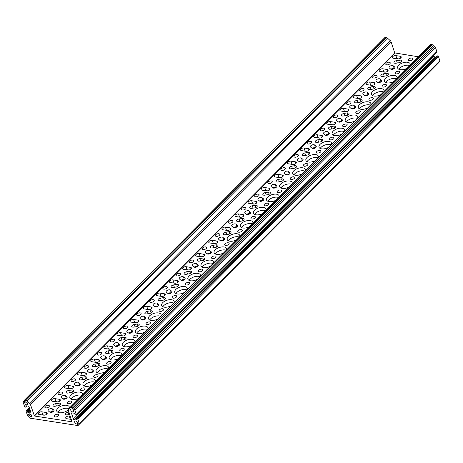 <?xml version="1.0" encoding="UTF-8"?>
<svg xmlns="http://www.w3.org/2000/svg" width="463" height="463" viewBox="0 0 463 463"><rect width="100%" height="100%" fill="white"/><g stroke="black" fill="none" stroke-linecap="round" stroke-linejoin="round"><path stroke-width="0.69" d="M53.152 411.729A2.344 1.192 -18.2 0 0 52.672 411.584A2.344 1.192 -18.2 0 0 49.975 412.249M52.383 408.87A2.344 1.192 -18.2 0 0 51.688 408.586A2.344 1.192 -18.2 0 0 49.176 409.142A2.344 1.192 -18.2 0 0 48.146 410.64A2.344 1.192 -18.2 0 0 48.366 410.947L49.761 412.116A2.344 1.192 161.8 0 0 52.481 412.082A2.344 1.192 161.8 0 0 53.997 410.34A2.344 1.192 161.8 0 0 53.783 410.033L52.383 408.87L53.291 411.63M66.267 398.533A2.344 1.192 -18.2 0 0 65.781 398.388A2.344 1.192 -18.2 0 0 63.09 399.06M65.497 395.674A2.344 1.192 -18.2 0 0 64.797 395.396A2.344 1.192 -18.2 0 0 62.291 395.946A2.344 1.192 -18.2 0 0 61.261 397.445A2.344 1.192 -18.2 0 0 61.475 397.758L62.87 398.921A2.344 1.192 161.8 0 0 65.59 398.892A2.344 1.192 161.8 0 0 67.112 397.15A2.344 1.192 161.8 0 0 66.892 396.843L65.497 395.674L66.406 398.435M79.376 385.338A2.344 1.192 -18.2 0 0 78.895 385.199A2.344 1.192 -18.2 0 0 76.204 385.864M78.612 382.479A2.344 1.192 -18.2 0 0 77.911 382.201A2.344 1.192 -18.2 0 0 75.4 382.756A2.344 1.192 -18.2 0 0 74.369 384.255A2.344 1.192 -18.2 0 0 74.589 384.562L75.984 385.731A2.344 1.192 161.8 0 0 78.704 385.696A2.344 1.192 161.8 0 0 80.221 383.954A2.344 1.192 161.8 0 0 80.006 383.648L78.612 382.479L79.52 385.239M92.49 372.148A2.344 1.192 -18.2 0 0 92.01 372.003A2.344 1.192 -18.2 0 0 89.313 372.674M91.72 369.289A2.344 1.192 -18.2 0 0 91.02 369.011A2.344 1.192 -18.2 0 0 88.514 369.561A2.344 1.192 -18.2 0 0 87.484 371.06A2.344 1.192 -18.2 0 0 87.698 371.367L89.099 372.536A2.344 1.192 161.8 0 0 91.819 372.501A2.344 1.192 161.8 0 0 93.335 370.765A2.344 1.192 161.8 0 0 93.121 370.452L91.72 369.289L92.629 372.049M105.605 358.952A2.344 1.192 -18.2 0 0 105.118 358.813A2.344 1.192 -18.2 0 0 102.427 359.479M104.835 356.093A2.344 1.192 -18.2 0 0 104.134 355.815A2.344 1.192 -18.2 0 0 101.628 356.365A2.344 1.192 -18.2 0 0 100.598 357.87A2.344 1.192 -18.2 0 0 100.812 358.177L102.207 359.34A2.344 1.192 161.8 0 0 104.927 359.311A2.344 1.192 161.8 0 0 106.449 357.569A2.344 1.192 161.8 0 0 106.23 357.262L104.835 356.093L105.743 358.854M118.713 345.763A2.344 1.192 -18.2 0 0 118.233 345.618A2.344 1.192 -18.2 0 0 115.536 346.283M117.949 342.904A2.344 1.192 -18.2 0 0 117.249 342.62A2.344 1.192 -18.2 0 0 114.737 343.176A2.344 1.192 -18.2 0 0 113.707 344.675A2.344 1.192 -18.2 0 0 113.927 344.981L115.322 346.15A2.344 1.192 161.8 0 0 118.042 346.116A2.344 1.192 161.8 0 0 119.558 344.374A2.344 1.192 161.8 0 0 119.344 344.067L117.949 342.904L118.852 345.664M131.828 332.567A2.344 1.192 -18.2 0 0 131.347 332.422A2.344 1.192 -18.2 0 0 128.65 333.094M131.058 329.708A2.344 1.192 -18.2 0 0 130.358 329.43A2.344 1.192 -18.2 0 0 127.852 329.98A2.344 1.192 -18.2 0 0 126.821 331.479A2.344 1.192 -18.2 0 0 127.036 331.792L128.436 332.955A2.344 1.192 161.8 0 0 131.151 332.92A2.344 1.192 161.8 0 0 132.673 331.184A2.344 1.192 161.8 0 0 132.453 330.871L131.058 329.708L131.967 332.469M144.936 319.372A2.344 1.192 -18.2 0 0 144.456 319.233A2.344 1.192 -18.2 0 0 141.765 319.898M144.172 316.513A2.344 1.192 -18.2 0 0 143.472 316.235A2.344 1.192 -18.2 0 0 140.966 316.79A2.344 1.192 -18.2 0 0 139.936 318.289A2.344 1.192 -18.2 0 0 140.15 318.596L141.545 319.759A2.344 1.192 161.8 0 0 144.265 319.73A2.344 1.192 161.8 0 0 145.781 317.988A2.344 1.192 161.8 0 0 145.567 317.682L144.172 316.513L145.081 319.273M158.051 306.182A2.344 1.192 -18.2 0 0 157.57 306.037A2.344 1.192 -18.2 0 0 154.874 306.709M157.281 303.323A2.344 1.192 -18.2 0 0 156.587 303.045A2.344 1.192 -18.2 0 0 154.075 303.595A2.344 1.192 -18.2 0 0 153.045 305.094A2.344 1.192 -18.2 0 0 153.265 305.401L154.659 306.57A2.344 1.192 161.8 0 0 157.379 306.535A2.344 1.192 161.8 0 0 158.896 304.799A2.344 1.192 161.8 0 0 158.682 304.486L157.281 303.323L158.19 306.084M171.165 292.986A2.344 1.192 -18.2 0 0 170.679 292.847A2.344 1.192 -18.2 0 0 167.988 293.513M170.396 290.127A2.344 1.192 -18.2 0 0 169.695 289.85A2.344 1.192 -18.2 0 0 167.189 290.399A2.344 1.192 -18.2 0 0 166.159 291.898A2.344 1.192 -18.2 0 0 166.373 292.211L167.768 293.374A2.344 1.192 161.8 0 0 170.488 293.345A2.344 1.192 161.8 0 0 172.01 291.603A2.344 1.192 161.8 0 0 171.79 291.296L170.396 290.127L171.304 292.888M184.274 279.791A2.344 1.192 -18.2 0 0 183.794 279.652A2.344 1.192 -18.2 0 0 181.102 280.318M183.51 276.938A2.344 1.192 -18.2 0 0 182.81 276.654A2.344 1.192 -18.2 0 0 180.298 277.21A2.344 1.192 -18.2 0 0 179.268 278.709A2.344 1.192 -18.2 0 0 179.488 279.015L180.883 280.184A2.344 1.192 161.8 0 0 183.603 280.15A2.344 1.192 161.8 0 0 185.119 278.408A2.344 1.192 161.8 0 0 184.905 278.101L183.51 276.938L184.413 279.698M197.388 266.601A2.344 1.192 -18.2 0 0 196.908 266.457A2.344 1.192 -18.2 0 0 194.211 267.128M196.619 263.742A2.344 1.192 -18.2 0 0 195.918 263.464A2.344 1.192 -18.2 0 0 193.412 264.014A2.344 1.192 -18.2 0 0 192.382 265.513A2.344 1.192 -18.2 0 0 192.596 265.826L193.997 266.989A2.344 1.192 161.8 0 0 196.717 266.954A2.344 1.192 161.8 0 0 198.233 265.218A2.344 1.192 161.8 0 0 198.014 264.905L196.619 263.742L197.527 266.503M210.503 253.406A2.344 1.192 -18.2 0 0 210.017 253.267A2.344 1.192 -18.2 0 0 207.326 253.932M209.733 250.547A2.344 1.192 -18.2 0 0 209.033 250.269A2.344 1.192 -18.2 0 0 206.527 250.824A2.344 1.192 -18.2 0 0 205.497 252.323A2.344 1.192 -18.2 0 0 205.711 252.63L207.106 253.793A2.344 1.192 161.8 0 0 209.826 253.765A2.344 1.192 161.8 0 0 211.348 252.022A2.344 1.192 161.8 0 0 211.128 251.716L209.733 250.547L210.642 253.307M394.071 68.703A2.344 1.192 -18.2 0 0 393.591 68.559A2.344 1.192 -18.2 0 0 390.899 69.23M393.307 65.844A2.344 1.192 -18.2 0 0 392.607 65.567A2.344 1.192 -18.2 0 0 390.095 66.116A2.344 1.192 -18.2 0 0 389.065 67.615A2.344 1.192 -18.2 0 0 389.285 67.922L390.679 69.091A2.344 1.192 161.8 0 0 393.4 69.056A2.344 1.192 161.8 0 0 394.916 67.32A2.344 1.192 161.8 0 0 394.702 67.008L393.307 65.844L394.21 68.605M380.962 81.893A2.344 1.192 -18.2 0 0 380.476 81.754A2.344 1.192 -18.2 0 0 377.785 82.42M380.192 79.034A2.344 1.192 -18.2 0 0 379.492 78.756A2.344 1.192 -18.2 0 0 376.986 79.312A2.344 1.192 -18.2 0 0 375.956 80.811A2.344 1.192 -18.2 0 0 376.17 81.118L377.565 82.287A2.344 1.192 161.8 0 0 380.285 82.252A2.344 1.192 161.8 0 0 381.807 80.51A2.344 1.192 161.8 0 0 381.587 80.203L380.192 79.034L381.101 81.801M367.848 95.089A2.344 1.192 -18.2 0 0 367.367 94.95A2.344 1.192 -18.2 0 0 364.67 95.615M367.078 92.23A2.344 1.192 -18.2 0 0 366.383 91.952A2.344 1.192 -18.2 0 0 363.872 92.502A2.344 1.192 -18.2 0 0 362.842 94.001A2.344 1.192 -18.2 0 0 363.061 94.313L364.456 95.476A2.344 1.192 161.8 0 0 367.176 95.447A2.344 1.192 161.8 0 0 368.693 93.705A2.344 1.192 161.8 0 0 368.479 93.399L367.078 92.23L367.987 94.99M354.733 108.284A2.344 1.192 -18.2 0 0 354.253 108.139A2.344 1.192 -18.2 0 0 351.562 108.805M353.969 105.425A2.344 1.192 -18.2 0 0 353.269 105.147A2.344 1.192 -18.2 0 0 350.763 105.697A2.344 1.192 -18.2 0 0 349.733 107.196A2.344 1.192 -18.2 0 0 349.947 107.503L351.342 108.672A2.344 1.192 161.8 0 0 354.062 108.637A2.344 1.192 161.8 0 0 355.578 106.895A2.344 1.192 161.8 0 0 355.364 106.588L353.969 105.425L354.878 108.186M341.625 121.474A2.344 1.192 -18.2 0 0 341.138 121.335A2.344 1.192 -18.2 0 0 338.447 122.001M340.855 118.615A2.344 1.192 -18.2 0 0 340.155 118.337A2.344 1.192 -18.2 0 0 337.649 118.893A2.344 1.192 -18.2 0 0 336.618 120.392A2.344 1.192 -18.2 0 0 336.832 120.698L338.233 121.862A2.344 1.192 161.8 0 0 340.947 121.833A2.344 1.192 161.8 0 0 342.47 120.091A2.344 1.192 161.8 0 0 342.25 119.784L340.855 118.615L341.763 121.375M328.51 134.669A2.344 1.192 -18.2 0 0 328.03 134.525A2.344 1.192 -18.2 0 0 325.333 135.196M327.74 131.81A2.344 1.192 -18.2 0 0 327.046 131.533A2.344 1.192 -18.2 0 0 324.534 132.082A2.344 1.192 -18.2 0 0 323.504 133.581A2.344 1.192 -18.2 0 0 323.724 133.888L325.119 135.057A2.344 1.192 161.8 0 0 327.839 135.022A2.344 1.192 161.8 0 0 329.355 133.286A2.344 1.192 161.8 0 0 329.141 132.974L327.74 131.81L328.649 134.571M315.401 147.859A2.344 1.192 -18.2 0 0 314.915 147.72A2.344 1.192 -18.2 0 0 312.224 148.386M314.632 145A2.344 1.192 -18.2 0 0 313.931 144.722A2.344 1.192 -18.2 0 0 311.425 145.278A2.344 1.192 -18.2 0 0 310.395 146.777A2.344 1.192 -18.2 0 0 310.609 147.084L312.004 148.253A2.344 1.192 161.8 0 0 314.724 148.218A2.344 1.192 161.8 0 0 316.246 146.476A2.344 1.192 161.8 0 0 316.026 146.169L314.632 145L315.54 147.766M302.287 161.055A2.344 1.192 -18.2 0 0 301.807 160.916A2.344 1.192 -18.2 0 0 299.11 161.581M301.517 158.196A2.344 1.192 -18.2 0 0 300.817 157.918A2.344 1.192 -18.2 0 0 298.311 158.468A2.344 1.192 -18.2 0 0 297.281 159.966A2.344 1.192 -18.2 0 0 297.495 160.279L298.895 161.442A2.344 1.192 161.8 0 0 301.616 161.413A2.344 1.192 161.8 0 0 303.132 159.671A2.344 1.192 161.8 0 0 302.912 159.365L301.517 158.196L302.426 160.956M289.172 174.25A2.344 1.192 -18.2 0 0 288.692 174.105A2.344 1.192 -18.2 0 0 286.001 174.771M288.408 171.391A2.344 1.192 -18.2 0 0 287.708 171.113A2.344 1.192 -18.2 0 0 285.196 171.663A2.344 1.192 -18.2 0 0 284.166 173.162A2.344 1.192 -18.2 0 0 284.386 173.469L285.781 174.638A2.344 1.192 161.8 0 0 288.501 174.603A2.344 1.192 161.8 0 0 290.017 172.861A2.344 1.192 161.8 0 0 289.803 172.554L288.408 171.391L289.311 174.152M276.064 187.44A2.344 1.192 -18.2 0 0 275.578 187.301A2.344 1.192 -18.2 0 0 272.886 187.966M275.294 184.581A2.344 1.192 -18.2 0 0 274.594 184.303A2.344 1.192 -18.2 0 0 272.088 184.859A2.344 1.192 -18.2 0 0 271.058 186.357A2.344 1.192 -18.2 0 0 271.272 186.664L272.666 187.828A2.344 1.192 161.8 0 0 275.387 187.799A2.344 1.192 161.8 0 0 276.909 186.057A2.344 1.192 161.8 0 0 276.689 185.75L275.294 184.581L276.203 187.341M262.949 200.635A2.344 1.192 -18.2 0 0 262.469 200.491A2.344 1.192 -18.2 0 0 259.772 201.162M262.18 197.776A2.344 1.192 -18.2 0 0 261.485 197.498A2.344 1.192 -18.2 0 0 258.973 198.048A2.344 1.192 -18.2 0 0 257.943 199.547A2.344 1.192 -18.2 0 0 258.163 199.86L259.558 201.023A2.344 1.192 161.8 0 0 262.278 200.988A2.344 1.192 161.8 0 0 263.794 199.252A2.344 1.192 161.8 0 0 263.58 198.94L262.18 197.776L263.088 200.537M249.835 213.825A2.344 1.192 -18.2 0 0 249.354 213.686A2.344 1.192 -18.2 0 0 246.663 214.352M249.071 210.972A2.344 1.192 -18.2 0 0 248.371 210.688A2.344 1.192 -18.2 0 0 245.865 211.244A2.344 1.192 -18.2 0 0 244.834 212.743A2.344 1.192 -18.2 0 0 245.049 213.049L246.443 214.219A2.344 1.192 161.8 0 0 249.163 214.184A2.344 1.192 161.8 0 0 250.68 212.442A2.344 1.192 161.8 0 0 250.466 212.135L249.071 210.972L249.979 213.732M236.726 227.02A2.344 1.192 -18.2 0 0 236.24 226.882A2.344 1.192 -18.2 0 0 233.549 227.547M235.956 224.161A2.344 1.192 -18.2 0 0 235.256 223.884A2.344 1.192 -18.2 0 0 232.75 224.433A2.344 1.192 -18.2 0 0 231.72 225.932A2.344 1.192 -18.2 0 0 231.934 226.245L233.335 227.408A2.344 1.192 161.8 0 0 236.049 227.379A2.344 1.192 161.8 0 0 237.571 225.637A2.344 1.192 161.8 0 0 237.351 225.331L235.956 224.161L236.865 226.922M360.937 101.895L360.226 99.73A2.344 1.192 161.8 0 1 361.221 99.713A2.344 1.192 161.8 0 1 362.135 100.303A2.344 1.192 161.8 0 1 359.595 102.335L356.556 102.821A2.344 1.192 -18.2 0 1 354.646 102.248A2.344 1.192 -18.2 0 1 357.193 100.216L357.974 102.595M369.839 100.28A2.344 1.192 161.8 0 1 368.924 99.695A2.344 1.192 161.8 0 1 369.954 98.197A2.344 1.192 161.8 0 1 372.46 97.641A2.344 1.192 161.8 0 1 373.375 98.231A2.344 1.192 161.8 0 1 372.345 99.73A2.344 1.192 161.8 0 1 369.839 100.28M359.554 108.874A6.592 3.357 161.8 0 1 369.266 104.846A6.592 3.357 161.8 0 1 370.429 105.159M367.79 107.815A6.592 3.357 161.8 0 1 360.903 109.268A6.592 3.357 161.8 0 1 358.327 107.619A6.592 3.357 161.8 0 1 361.227 103.405A6.592 3.357 161.8 0 1 368.282 101.848A6.592 3.357 161.8 0 1 370.857 103.498A6.592 3.357 161.8 0 1 370.822 104.76M334.245 117.619A2.344 1.192 161.8 0 1 333.331 117.029A2.344 1.192 161.8 0 1 334.361 115.53A2.344 1.192 161.8 0 1 336.867 114.98A2.344 1.192 161.8 0 1 337.787 115.565A2.344 1.192 161.8 0 1 336.757 117.064A2.344 1.192 161.8 0 1 334.245 117.619M347.36 104.424A2.344 1.192 161.8 0 1 346.446 103.834A2.344 1.192 161.8 0 1 347.476 102.335A2.344 1.192 161.8 0 1 349.982 101.785A2.344 1.192 161.8 0 1 350.896 102.369A2.344 1.192 161.8 0 1 349.866 103.868A2.344 1.192 161.8 0 1 347.36 104.424M372.669 95.685A6.592 3.357 161.8 0 1 382.38 91.651A6.592 3.357 161.8 0 1 383.543 91.963M380.899 94.62A6.592 3.357 161.8 0 1 374.017 96.078A6.592 3.357 161.8 0 1 371.442 94.423A6.592 3.357 161.8 0 1 374.341 90.21A6.592 3.357 161.8 0 1 381.39 88.653A6.592 3.357 161.8 0 1 383.972 90.308A6.592 3.357 161.8 0 1 383.937 91.564M334.714 128.28L334.002 126.115A2.344 1.192 161.8 0 1 334.998 126.098A2.344 1.192 161.8 0 1 335.912 126.688A2.344 1.192 161.8 0 1 333.366 128.72L330.333 129.206A2.344 1.192 -18.2 0 1 328.423 128.633A2.344 1.192 -18.2 0 1 330.97 126.602L331.751 128.98M343.615 126.671A2.344 1.192 161.8 0 1 342.695 126.081A2.344 1.192 161.8 0 1 343.725 124.582A2.344 1.192 161.8 0 1 346.237 124.032A2.344 1.192 161.8 0 1 347.152 124.616A2.344 1.192 161.8 0 1 346.121 126.115A2.344 1.192 161.8 0 1 343.615 126.671M321.137 130.809A2.344 1.192 161.8 0 1 320.217 130.225A2.344 1.192 161.8 0 1 321.247 128.726A2.344 1.192 161.8 0 1 323.759 128.17A2.344 1.192 161.8 0 1 324.673 128.76A2.344 1.192 161.8 0 1 323.643 130.259A2.344 1.192 161.8 0 1 321.137 130.809M346.446 122.07A6.592 3.357 161.8 0 1 356.151 118.036A6.592 3.357 161.8 0 1 357.314 118.349M354.675 121.005A6.592 3.357 161.8 0 1 347.794 122.463A6.592 3.357 161.8 0 1 345.219 120.814A6.592 3.357 161.8 0 1 348.112 116.595A6.592 3.357 161.8 0 1 355.167 115.044A6.592 3.357 161.8 0 1 357.743 116.693A6.592 3.357 161.8 0 1 357.714 117.955M356.724 113.476A2.344 1.192 161.8 0 1 355.81 112.891A2.344 1.192 161.8 0 1 356.84 111.392A2.344 1.192 161.8 0 1 359.346 110.836A2.344 1.192 161.8 0 1 360.266 111.421A2.344 1.192 161.8 0 1 359.236 112.926A2.344 1.192 161.8 0 1 356.724 113.476M347.823 115.084L347.117 112.926A2.344 1.192 161.8 0 1 348.107 112.908A2.344 1.192 161.8 0 1 349.027 113.493A2.344 1.192 161.8 0 1 346.48 115.53L343.442 116.01A2.344 1.192 -18.2 0 1 341.538 115.443A2.344 1.192 -18.2 0 1 344.078 113.406L344.86 115.785M409.176 60.705A2.344 1.192 161.8 0 1 408.256 60.115A2.344 1.192 161.8 0 1 409.292 58.616A2.344 1.192 161.8 0 1 411.798 58.066A2.344 1.192 161.8 0 1 412.712 58.651A2.344 1.192 161.8 0 1 411.682 60.149A2.344 1.192 161.8 0 1 409.176 60.705M386.698 64.843A2.344 1.192 161.8 0 1 385.777 64.259A2.344 1.192 161.8 0 1 386.808 62.76A2.344 1.192 161.8 0 1 389.319 62.204A2.344 1.192 161.8 0 1 390.234 62.794A2.344 1.192 161.8 0 1 389.204 64.293A2.344 1.192 161.8 0 1 386.698 64.843M400.275 62.314L399.563 60.149A2.344 1.192 161.8 0 1 400.559 60.132A2.344 1.192 161.8 0 1 401.473 60.722A2.344 1.192 161.8 0 1 398.927 62.754L395.894 63.24A2.344 1.192 -18.2 0 1 393.984 62.667A2.344 1.192 -18.2 0 1 396.531 60.636L397.312 63.014M212.488 258.603A2.344 1.192 161.8 0 1 211.574 258.013A2.344 1.192 161.8 0 1 212.604 256.514A2.344 1.192 161.8 0 1 215.116 255.964A2.344 1.192 161.8 0 1 216.03 256.548A2.344 1.192 161.8 0 1 215 258.047A2.344 1.192 161.8 0 1 212.488 258.603M203.124 249.551A2.344 1.192 161.8 0 1 202.209 248.961A2.344 1.192 161.8 0 1 203.24 247.462A2.344 1.192 161.8 0 1 205.746 246.912A2.344 1.192 161.8 0 1 206.66 247.497A2.344 1.192 161.8 0 1 205.63 248.996A2.344 1.192 161.8 0 1 203.124 249.551M374.052 88.699L373.34 86.54A2.344 1.192 161.8 0 1 374.335 86.523A2.344 1.192 161.8 0 1 375.25 87.108A2.344 1.192 161.8 0 1 372.703 89.139L369.671 89.625A2.344 1.192 -18.2 0 1 367.761 89.058A2.344 1.192 -18.2 0 1 370.302 87.021L371.089 89.4M382.947 87.09A2.344 1.192 161.8 0 1 382.033 86.5A2.344 1.192 161.8 0 1 383.063 85.001A2.344 1.192 161.8 0 1 385.575 84.451A2.344 1.192 161.8 0 1 386.489 85.036A2.344 1.192 161.8 0 1 385.459 86.535A2.344 1.192 161.8 0 1 382.947 87.09M385.783 82.489A6.592 3.357 161.8 0 1 395.489 78.455A6.592 3.357 161.8 0 1 396.652 78.768M394.013 81.424A6.592 3.357 161.8 0 1 387.132 82.883A6.592 3.357 161.8 0 1 384.55 81.233A6.592 3.357 161.8 0 1 387.45 77.014A6.592 3.357 161.8 0 1 394.505 75.463A6.592 3.357 161.8 0 1 397.08 77.113A6.592 3.357 161.8 0 1 397.046 78.374M360.469 91.228A2.344 1.192 161.8 0 1 359.554 90.644A2.344 1.192 161.8 0 1 360.584 89.145A2.344 1.192 161.8 0 1 363.096 88.589A2.344 1.192 161.8 0 1 364.011 89.18A2.344 1.192 161.8 0 1 362.98 90.679A2.344 1.192 161.8 0 1 360.469 91.228M373.583 78.039A2.344 1.192 161.8 0 1 372.669 77.448A2.344 1.192 161.8 0 1 373.699 75.949A2.344 1.192 161.8 0 1 376.205 75.4A2.344 1.192 161.8 0 1 377.125 75.984A2.344 1.192 161.8 0 1 376.089 77.483A2.344 1.192 161.8 0 1 373.583 78.039M398.892 69.294A6.592 3.357 161.8 0 1 408.603 65.266A6.592 3.357 161.8 0 1 409.767 65.578M407.127 68.235A6.592 3.357 161.8 0 1 400.24 69.693A6.592 3.357 161.8 0 1 397.665 68.038A6.592 3.357 161.8 0 1 400.564 63.825A6.592 3.357 161.8 0 1 407.619 62.268A6.592 3.357 161.8 0 1 410.195 63.923A6.592 3.357 161.8 0 1 410.16 65.179M387.161 75.504L386.455 73.345A2.344 1.192 161.8 0 1 387.444 73.328A2.344 1.192 161.8 0 1 388.364 73.912A2.344 1.192 161.8 0 1 385.818 75.949L382.779 76.43A2.344 1.192 -18.2 0 1 380.87 75.863A2.344 1.192 -18.2 0 1 383.416 73.825L384.197 76.204M396.062 73.895A2.344 1.192 161.8 0 1 395.147 73.31A2.344 1.192 161.8 0 1 396.178 71.811A2.344 1.192 161.8 0 1 398.684 71.256A2.344 1.192 161.8 0 1 399.604 71.846A2.344 1.192 161.8 0 1 398.568 73.345A2.344 1.192 161.8 0 1 396.062 73.895M269.153 194.246L268.442 192.081A2.344 1.192 161.8 0 1 269.437 192.064A2.344 1.192 161.8 0 1 270.351 192.654A2.344 1.192 161.8 0 1 267.805 194.686L264.772 195.172A2.344 1.192 -18.2 0 1 262.862 194.599A2.344 1.192 -18.2 0 1 265.403 192.567L266.19 194.946M278.055 192.637A2.344 1.192 161.8 0 1 277.134 192.047A2.344 1.192 161.8 0 1 278.165 190.548A2.344 1.192 161.8 0 1 280.676 189.998A2.344 1.192 161.8 0 1 281.591 190.582A2.344 1.192 161.8 0 1 280.561 192.081A2.344 1.192 161.8 0 1 278.055 192.637M280.885 188.036A6.592 3.357 161.8 0 1 290.59 184.002A6.592 3.357 161.8 0 1 291.754 184.315M289.115 186.971A6.592 3.357 161.8 0 1 282.233 188.429A6.592 3.357 161.8 0 1 279.652 186.78A6.592 3.357 161.8 0 1 282.552 182.561A6.592 3.357 161.8 0 1 289.606 181.01A6.592 3.357 161.8 0 1 292.182 182.659A6.592 3.357 161.8 0 1 292.147 183.921M255.57 196.775A2.344 1.192 161.8 0 1 254.656 196.19A2.344 1.192 161.8 0 1 255.686 194.691A2.344 1.192 161.8 0 1 258.198 194.136A2.344 1.192 161.8 0 1 259.112 194.726A2.344 1.192 161.8 0 1 258.082 196.225A2.344 1.192 161.8 0 1 255.57 196.775M282.262 181.05L281.556 178.892A2.344 1.192 161.8 0 1 282.546 178.874A2.344 1.192 161.8 0 1 283.466 179.459A2.344 1.192 161.8 0 1 280.919 181.496L277.881 181.976A2.344 1.192 -18.2 0 1 275.971 181.409A2.344 1.192 -18.2 0 1 278.518 179.372L279.299 181.751M291.163 179.441A2.344 1.192 161.8 0 1 290.249 178.857A2.344 1.192 161.8 0 1 291.279 177.358A2.344 1.192 161.8 0 1 293.785 176.802A2.344 1.192 161.8 0 1 294.705 177.393A2.344 1.192 161.8 0 1 293.669 178.892A2.344 1.192 161.8 0 1 291.163 179.441M254.656 214.421A6.592 3.357 161.8 0 1 264.367 210.393A6.592 3.357 161.8 0 1 265.531 210.7M262.891 213.356A6.592 3.357 161.8 0 1 256.004 214.815A6.592 3.357 161.8 0 1 253.429 213.165A6.592 3.357 161.8 0 1 256.328 208.946A6.592 3.357 161.8 0 1 263.383 207.395A6.592 3.357 161.8 0 1 265.959 209.044A6.592 3.357 161.8 0 1 265.924 210.306M229.347 223.16A2.344 1.192 161.8 0 1 228.433 222.576A2.344 1.192 161.8 0 1 229.463 221.077A2.344 1.192 161.8 0 1 231.969 220.521A2.344 1.192 161.8 0 1 232.889 221.111A2.344 1.192 161.8 0 1 231.859 222.61A2.344 1.192 161.8 0 1 229.347 223.16M251.826 219.022A2.344 1.192 161.8 0 1 250.911 218.432A2.344 1.192 161.8 0 1 251.941 216.933A2.344 1.192 161.8 0 1 254.447 216.383A2.344 1.192 161.8 0 1 255.368 216.968A2.344 1.192 161.8 0 1 254.337 218.467A2.344 1.192 161.8 0 1 251.826 219.022M242.925 220.631L242.218 218.472A2.344 1.192 161.8 0 1 243.208 218.455A2.344 1.192 161.8 0 1 244.128 219.04A2.344 1.192 161.8 0 1 241.582 221.077L238.543 221.557A2.344 1.192 -18.2 0 1 236.639 220.99A2.344 1.192 -18.2 0 1 239.18 218.953L239.961 221.331M242.462 209.971A2.344 1.192 161.8 0 1 241.547 209.38A2.344 1.192 161.8 0 1 242.577 207.881A2.344 1.192 161.8 0 1 245.083 207.331A2.344 1.192 161.8 0 1 245.998 207.916A2.344 1.192 161.8 0 1 244.968 209.415A2.344 1.192 161.8 0 1 242.462 209.971M267.77 201.226A6.592 3.357 161.8 0 1 277.482 197.197A6.592 3.357 161.8 0 1 278.645 197.51M276 200.166A6.592 3.357 161.8 0 1 269.119 201.625A6.592 3.357 161.8 0 1 266.543 199.97A6.592 3.357 161.8 0 1 269.443 195.756A6.592 3.357 161.8 0 1 276.492 194.2A6.592 3.357 161.8 0 1 279.073 195.855A6.592 3.357 161.8 0 1 279.039 197.111M241.547 227.617A6.592 3.357 161.8 0 1 251.253 223.583A6.592 3.357 161.8 0 1 252.416 223.895M249.777 226.552A6.592 3.357 161.8 0 1 242.896 228.01A6.592 3.357 161.8 0 1 240.32 226.361A6.592 3.357 161.8 0 1 243.214 222.142A6.592 3.357 161.8 0 1 250.269 220.591A6.592 3.357 161.8 0 1 252.844 222.24A6.592 3.357 161.8 0 1 252.815 223.496M256.039 207.441L255.327 205.277A2.344 1.192 161.8 0 1 256.323 205.259A2.344 1.192 161.8 0 1 257.237 205.844A2.344 1.192 161.8 0 1 254.696 207.881L251.658 208.362A2.344 1.192 -18.2 0 1 249.748 207.794A2.344 1.192 -18.2 0 1 252.294 205.763L253.076 208.136M264.94 205.827A2.344 1.192 161.8 0 1 264.026 205.242A2.344 1.192 161.8 0 1 265.056 203.743A2.344 1.192 161.8 0 1 267.562 203.188A2.344 1.192 161.8 0 1 268.476 203.778A2.344 1.192 161.8 0 1 267.446 205.277A2.344 1.192 161.8 0 1 264.94 205.827M320.217 148.455A6.592 3.357 161.8 0 1 329.928 144.427A6.592 3.357 161.8 0 1 331.091 144.734M328.452 147.39A6.592 3.357 161.8 0 1 321.571 148.849A6.592 3.357 161.8 0 1 318.99 147.199A6.592 3.357 161.8 0 1 321.889 142.98A6.592 3.357 161.8 0 1 328.944 141.429A6.592 3.357 161.8 0 1 331.52 143.079A6.592 3.357 161.8 0 1 331.485 144.34M308.491 154.665L307.779 152.506A2.344 1.192 161.8 0 1 308.769 152.489A2.344 1.192 161.8 0 1 309.689 153.074A2.344 1.192 161.8 0 1 307.143 155.111L304.11 155.591A2.344 1.192 -18.2 0 1 302.2 155.024A2.344 1.192 -18.2 0 1 304.741 152.987L305.522 155.365M317.386 153.056A2.344 1.192 161.8 0 1 316.472 152.466A2.344 1.192 161.8 0 1 317.502 150.967A2.344 1.192 161.8 0 1 320.008 150.417A2.344 1.192 161.8 0 1 320.928 151.002A2.344 1.192 161.8 0 1 319.898 152.501A2.344 1.192 161.8 0 1 317.386 153.056M294.908 157.194A2.344 1.192 161.8 0 1 293.993 156.61A2.344 1.192 161.8 0 1 295.024 155.111A2.344 1.192 161.8 0 1 297.53 154.555A2.344 1.192 161.8 0 1 298.45 155.146A2.344 1.192 161.8 0 1 297.42 156.644A2.344 1.192 161.8 0 1 294.908 157.194M308.022 144.005A2.344 1.192 161.8 0 1 307.108 143.414A2.344 1.192 161.8 0 1 308.138 141.915A2.344 1.192 161.8 0 1 310.644 141.365A2.344 1.192 161.8 0 1 311.558 141.95A2.344 1.192 161.8 0 1 310.528 143.449A2.344 1.192 161.8 0 1 308.022 144.005M333.331 135.26A6.592 3.357 161.8 0 1 343.042 131.232A6.592 3.357 161.8 0 1 344.206 131.544M341.567 134.201A6.592 3.357 161.8 0 1 334.68 135.659A6.592 3.357 161.8 0 1 332.104 134.004A6.592 3.357 161.8 0 1 335.004 129.79A6.592 3.357 161.8 0 1 342.059 128.234A6.592 3.357 161.8 0 1 344.634 129.889A6.592 3.357 161.8 0 1 344.599 131.145M321.6 141.47L320.888 139.311A2.344 1.192 161.8 0 1 321.883 139.294A2.344 1.192 161.8 0 1 322.798 139.878A2.344 1.192 161.8 0 1 320.257 141.915L317.219 142.396A2.344 1.192 -18.2 0 1 315.309 141.828A2.344 1.192 -18.2 0 1 317.855 139.797L318.637 142.17M330.501 139.861A2.344 1.192 161.8 0 1 329.587 139.276A2.344 1.192 161.8 0 1 330.617 137.777A2.344 1.192 161.8 0 1 333.123 137.222A2.344 1.192 161.8 0 1 334.037 137.812A2.344 1.192 161.8 0 1 333.007 139.311A2.344 1.192 161.8 0 1 330.501 139.861M295.377 167.861L294.665 165.696A2.344 1.192 161.8 0 1 295.66 165.679A2.344 1.192 161.8 0 1 296.575 166.269A2.344 1.192 161.8 0 1 294.028 168.3L290.995 168.787A2.344 1.192 -18.2 0 1 289.086 168.214A2.344 1.192 -18.2 0 1 291.632 166.182L292.413 168.561M268.685 183.585A2.344 1.192 161.8 0 1 267.77 182.995A2.344 1.192 161.8 0 1 268.8 181.496A2.344 1.192 161.8 0 1 271.306 180.946A2.344 1.192 161.8 0 1 272.227 181.531A2.344 1.192 161.8 0 1 271.191 183.03A2.344 1.192 161.8 0 1 268.685 183.585M293.993 174.84A6.592 3.357 161.8 0 1 303.705 170.812A6.592 3.357 161.8 0 1 304.868 171.125M302.229 173.781A6.592 3.357 161.8 0 1 295.342 175.234A6.592 3.357 161.8 0 1 292.766 173.584A6.592 3.357 161.8 0 1 295.666 169.371A6.592 3.357 161.8 0 1 302.721 167.814A6.592 3.357 161.8 0 1 305.296 169.464A6.592 3.357 161.8 0 1 305.262 170.725M304.278 166.246A2.344 1.192 161.8 0 1 303.358 165.661A2.344 1.192 161.8 0 1 304.394 164.162A2.344 1.192 161.8 0 1 306.9 163.607A2.344 1.192 161.8 0 1 307.814 164.197A2.344 1.192 161.8 0 1 306.784 165.696A2.344 1.192 161.8 0 1 304.278 166.246M281.799 170.39A2.344 1.192 161.8 0 1 280.879 169.805A2.344 1.192 161.8 0 1 281.915 168.3A2.344 1.192 161.8 0 1 284.421 167.751A2.344 1.192 161.8 0 1 285.335 168.335A2.344 1.192 161.8 0 1 284.305 169.834A2.344 1.192 161.8 0 1 281.799 170.39M307.108 161.651A6.592 3.357 161.8 0 1 316.819 157.617A6.592 3.357 161.8 0 1 317.977 157.929M315.338 160.586A6.592 3.357 161.8 0 1 308.456 162.044A6.592 3.357 161.8 0 1 305.881 160.389A6.592 3.357 161.8 0 1 308.78 156.176A6.592 3.357 161.8 0 1 315.83 154.619A6.592 3.357 161.8 0 1 318.411 156.274A6.592 3.357 161.8 0 1 318.376 157.53M98.225 355.092A2.344 1.192 161.8 0 1 97.311 354.508A2.344 1.192 161.8 0 1 98.341 353.009A2.344 1.192 161.8 0 1 100.847 352.459A2.344 1.192 161.8 0 1 101.762 353.043A2.344 1.192 161.8 0 1 100.731 354.542A2.344 1.192 161.8 0 1 98.225 355.092M107.59 364.144A2.344 1.192 161.8 0 1 106.675 363.559A2.344 1.192 161.8 0 1 107.705 362.06A2.344 1.192 161.8 0 1 110.217 361.51A2.344 1.192 161.8 0 1 111.132 362.095A2.344 1.192 161.8 0 1 110.101 363.594A2.344 1.192 161.8 0 1 107.59 364.144M85.111 368.288A2.344 1.192 161.8 0 1 84.197 367.703A2.344 1.192 161.8 0 1 85.227 366.204A2.344 1.192 161.8 0 1 87.733 365.648A2.344 1.192 161.8 0 1 88.653 366.239A2.344 1.192 161.8 0 1 87.623 367.738A2.344 1.192 161.8 0 1 85.111 368.288M97.311 372.738A6.592 3.357 161.8 0 1 107.022 368.71A6.592 3.357 161.8 0 1 108.18 369.023M105.541 371.679A6.592 3.357 161.8 0 1 98.66 373.132A6.592 3.357 161.8 0 1 96.084 371.482A6.592 3.357 161.8 0 1 98.984 367.269A6.592 3.357 161.8 0 1 106.033 365.712A6.592 3.357 161.8 0 1 108.614 367.362A6.592 3.357 161.8 0 1 108.579 368.623M98.694 365.758L97.982 363.594A2.344 1.192 161.8 0 1 98.978 363.577A2.344 1.192 161.8 0 1 99.892 364.167A2.344 1.192 161.8 0 1 97.346 366.198L94.313 366.684A2.344 1.192 -18.2 0 1 92.403 366.111A2.344 1.192 -18.2 0 1 94.944 364.08L95.725 366.459M94.481 377.339A2.344 1.192 161.8 0 1 93.561 376.755A2.344 1.192 161.8 0 1 94.597 375.256A2.344 1.192 161.8 0 1 97.103 374.7A2.344 1.192 161.8 0 1 98.017 375.29A2.344 1.192 161.8 0 1 96.987 376.789A2.344 1.192 161.8 0 1 94.481 377.339M123.534 346.353A6.592 3.357 161.8 0 1 133.246 342.325A6.592 3.357 161.8 0 1 134.409 342.637M131.77 345.294A6.592 3.357 161.8 0 1 124.883 346.746A6.592 3.357 161.8 0 1 122.307 345.097A6.592 3.357 161.8 0 1 125.207 340.878A6.592 3.357 161.8 0 1 132.262 339.327A6.592 3.357 161.8 0 1 134.837 340.976A6.592 3.357 161.8 0 1 134.802 342.238M124.917 339.373L124.206 337.209A2.344 1.192 161.8 0 1 125.201 337.191A2.344 1.192 161.8 0 1 126.115 337.782A2.344 1.192 161.8 0 1 123.569 339.813L120.536 340.293A2.344 1.192 -18.2 0 1 118.626 339.726A2.344 1.192 -18.2 0 1 121.173 337.695L121.954 340.068M124.449 328.707A2.344 1.192 161.8 0 1 123.534 328.122A2.344 1.192 161.8 0 1 124.564 326.623A2.344 1.192 161.8 0 1 127.07 326.068A2.344 1.192 161.8 0 1 127.991 326.658A2.344 1.192 161.8 0 1 126.96 328.157A2.344 1.192 161.8 0 1 124.449 328.707M110.42 359.548A6.592 3.357 161.8 0 1 120.131 355.515A6.592 3.357 161.8 0 1 121.294 355.827M118.655 358.484A6.592 3.357 161.8 0 1 111.774 359.942A6.592 3.357 161.8 0 1 109.193 358.293A6.592 3.357 161.8 0 1 112.092 354.073A6.592 3.357 161.8 0 1 119.147 352.522A6.592 3.357 161.8 0 1 121.723 354.172A6.592 3.357 161.8 0 1 121.688 355.428M111.803 352.563L111.091 350.404A2.344 1.192 161.8 0 1 112.087 350.387A2.344 1.192 161.8 0 1 113.001 350.971A2.344 1.192 161.8 0 1 110.46 353.009L107.422 353.489A2.344 1.192 -18.2 0 1 105.512 352.922A2.344 1.192 -18.2 0 1 108.058 350.885L108.84 353.263M120.704 350.954A2.344 1.192 161.8 0 1 119.79 350.364A2.344 1.192 161.8 0 1 120.82 348.865A2.344 1.192 161.8 0 1 123.326 348.315A2.344 1.192 161.8 0 1 124.24 348.899A2.344 1.192 161.8 0 1 123.21 350.398A2.344 1.192 161.8 0 1 120.704 350.954M111.34 341.902A2.344 1.192 161.8 0 1 110.42 341.312A2.344 1.192 161.8 0 1 111.45 339.813A2.344 1.192 161.8 0 1 113.962 339.263A2.344 1.192 161.8 0 1 114.876 339.848A2.344 1.192 161.8 0 1 113.846 341.347A2.344 1.192 161.8 0 1 111.34 341.902M57.973 412.319A6.592 3.357 161.8 0 1 67.685 408.291A6.592 3.357 161.8 0 1 69.033 408.684M68.391 409.581A6.592 3.357 161.8 0 1 59.322 412.712A6.592 3.357 161.8 0 1 56.746 411.063A6.592 3.357 161.8 0 1 59.646 406.844A6.592 3.357 161.8 0 1 66.695 405.293A6.592 3.357 161.8 0 1 69.276 406.942A6.592 3.357 161.8 0 1 68.975 408.783M59.357 405.339L58.645 403.175A2.344 1.192 161.8 0 1 59.64 403.157A2.344 1.192 161.8 0 1 60.555 403.748A2.344 1.192 161.8 0 1 58.008 405.779L54.975 406.259A2.344 1.192 -18.2 0 1 53.066 405.692A2.344 1.192 -18.2 0 1 55.606 403.661L56.393 406.039M55.143 416.92A2.344 1.192 161.8 0 1 54.229 416.33A2.344 1.192 161.8 0 1 55.259 414.831A2.344 1.192 161.8 0 1 57.765 414.281A2.344 1.192 161.8 0 1 58.679 414.865A2.344 1.192 161.8 0 1 57.649 416.364A2.344 1.192 161.8 0 1 55.143 416.92M58.888 394.673A2.344 1.192 161.8 0 1 57.973 394.088A2.344 1.192 161.8 0 1 59.004 392.589A2.344 1.192 161.8 0 1 61.51 392.034A2.344 1.192 161.8 0 1 62.43 392.624A2.344 1.192 161.8 0 1 61.394 394.123A2.344 1.192 161.8 0 1 58.888 394.673M45.773 407.868A2.344 1.192 161.8 0 1 44.859 407.278A2.344 1.192 161.8 0 1 45.889 405.779A2.344 1.192 161.8 0 1 48.401 405.229A2.344 1.192 161.8 0 1 49.315 405.814A2.344 1.192 161.8 0 1 48.285 407.313A2.344 1.192 161.8 0 1 45.773 407.868M81.366 390.535A2.344 1.192 161.8 0 1 80.452 389.944A2.344 1.192 161.8 0 1 81.482 388.445A2.344 1.192 161.8 0 1 83.988 387.896A2.344 1.192 161.8 0 1 84.908 388.48A2.344 1.192 161.8 0 1 83.872 389.979A2.344 1.192 161.8 0 1 81.366 390.535M84.197 385.934A6.592 3.357 161.8 0 1 93.908 381.9A6.592 3.357 161.8 0 1 95.071 382.212M92.432 384.869A6.592 3.357 161.8 0 1 85.545 386.327A6.592 3.357 161.8 0 1 82.97 384.678A6.592 3.357 161.8 0 1 85.869 380.459A6.592 3.357 161.8 0 1 92.924 378.908A6.592 3.357 161.8 0 1 95.5 380.557A6.592 3.357 161.8 0 1 95.465 381.819M85.58 378.948L84.868 376.789A2.344 1.192 161.8 0 1 85.863 376.772A2.344 1.192 161.8 0 1 86.778 377.357A2.344 1.192 161.8 0 1 84.231 379.394L81.199 379.874A2.344 1.192 -18.2 0 1 79.289 379.307A2.344 1.192 -18.2 0 1 81.835 377.27L82.617 379.648M68.258 403.724A2.344 1.192 161.8 0 1 67.338 403.14A2.344 1.192 161.8 0 1 68.368 401.641A2.344 1.192 161.8 0 1 70.88 401.085A2.344 1.192 161.8 0 1 71.794 401.676A2.344 1.192 161.8 0 1 70.764 403.175A2.344 1.192 161.8 0 1 68.258 403.724M72.465 392.144L71.759 389.985A2.344 1.192 161.8 0 1 72.749 389.968A2.344 1.192 161.8 0 1 73.669 390.552A2.344 1.192 161.8 0 1 71.123 392.583L68.084 393.07A2.344 1.192 -18.2 0 1 66.174 392.497A2.344 1.192 -18.2 0 1 68.721 390.465L69.502 392.844M71.088 399.123A6.592 3.357 161.8 0 1 80.793 395.095A6.592 3.357 161.8 0 1 81.957 395.408M79.318 398.064A6.592 3.357 161.8 0 1 72.436 399.523A6.592 3.357 161.8 0 1 69.861 397.867A6.592 3.357 161.8 0 1 72.755 393.654A6.592 3.357 161.8 0 1 79.81 392.097A6.592 3.357 161.8 0 1 82.385 393.753A6.592 3.357 161.8 0 1 82.35 395.008M72.002 381.483A2.344 1.192 161.8 0 1 71.082 380.893A2.344 1.192 161.8 0 1 72.118 379.394A2.344 1.192 161.8 0 1 74.624 378.844A2.344 1.192 161.8 0 1 75.538 379.428A2.344 1.192 161.8 0 1 74.508 380.927A2.344 1.192 161.8 0 1 72.002 381.483M189.095 280.387A6.592 3.357 161.8 0 1 198.806 276.359A6.592 3.357 161.8 0 1 199.97 276.666M197.331 279.322A6.592 3.357 161.8 0 1 190.443 280.781A6.592 3.357 161.8 0 1 187.868 279.131A6.592 3.357 161.8 0 1 190.768 274.912A6.592 3.357 161.8 0 1 197.823 273.361A6.592 3.357 161.8 0 1 200.398 275.01A6.592 3.357 161.8 0 1 200.363 276.272M190.478 273.407L189.766 271.243A2.344 1.192 161.8 0 1 190.762 271.225A2.344 1.192 161.8 0 1 191.676 271.816A2.344 1.192 161.8 0 1 189.13 273.847L186.097 274.327A2.344 1.192 -18.2 0 1 184.187 273.76A2.344 1.192 -18.2 0 1 186.734 271.729L187.515 274.102M190.009 262.741A2.344 1.192 161.8 0 1 189.095 262.156A2.344 1.192 161.8 0 1 190.125 260.657A2.344 1.192 161.8 0 1 192.631 260.102A2.344 1.192 161.8 0 1 193.551 260.692A2.344 1.192 161.8 0 1 192.521 262.191A2.344 1.192 161.8 0 1 190.009 262.741M177.364 286.597L176.658 284.438A2.344 1.192 161.8 0 1 177.647 284.421A2.344 1.192 161.8 0 1 178.568 285.005A2.344 1.192 161.8 0 1 176.021 287.043L172.983 287.523A2.344 1.192 -18.2 0 1 171.073 286.956A2.344 1.192 -18.2 0 1 173.619 284.919L174.401 287.297M175.986 293.583A6.592 3.357 161.8 0 1 185.692 289.549A6.592 3.357 161.8 0 1 186.855 289.861M184.216 292.518A6.592 3.357 161.8 0 1 177.335 293.976A6.592 3.357 161.8 0 1 174.759 292.327A6.592 3.357 161.8 0 1 177.653 288.108A6.592 3.357 161.8 0 1 184.708 286.556A6.592 3.357 161.8 0 1 187.284 288.206A6.592 3.357 161.8 0 1 187.249 289.462M176.901 275.936A2.344 1.192 161.8 0 1 175.981 275.346A2.344 1.192 161.8 0 1 177.016 273.847A2.344 1.192 161.8 0 1 179.522 273.297A2.344 1.192 161.8 0 1 180.437 273.882A2.344 1.192 161.8 0 1 179.407 275.381A2.344 1.192 161.8 0 1 176.901 275.936M186.265 284.988A2.344 1.192 161.8 0 1 185.35 284.398A2.344 1.192 161.8 0 1 186.381 282.899A2.344 1.192 161.8 0 1 188.887 282.349A2.344 1.192 161.8 0 1 189.807 282.934A2.344 1.192 161.8 0 1 188.771 284.432A2.344 1.192 161.8 0 1 186.265 284.988M215.318 254.002A6.592 3.357 161.8 0 1 225.03 249.968A6.592 3.357 161.8 0 1 226.193 250.28M223.554 252.937A6.592 3.357 161.8 0 1 216.672 254.395A6.592 3.357 161.8 0 1 214.091 252.746A6.592 3.357 161.8 0 1 216.991 248.527A6.592 3.357 161.8 0 1 224.046 246.976A6.592 3.357 161.8 0 1 226.621 248.625A6.592 3.357 161.8 0 1 226.586 249.887M202.209 267.192A6.592 3.357 161.8 0 1 211.921 263.163A6.592 3.357 161.8 0 1 213.078 263.476M210.439 266.132A6.592 3.357 161.8 0 1 203.558 267.591A6.592 3.357 161.8 0 1 200.983 265.936A6.592 3.357 161.8 0 1 203.882 261.722A6.592 3.357 161.8 0 1 210.931 260.165A6.592 3.357 161.8 0 1 213.512 261.821A6.592 3.357 161.8 0 1 213.478 263.077M203.593 260.212L202.881 258.053A2.344 1.192 161.8 0 1 203.87 258.03A2.344 1.192 161.8 0 1 204.791 258.62A2.344 1.192 161.8 0 1 202.244 260.652L199.212 261.138A2.344 1.192 -18.2 0 1 197.302 260.565A2.344 1.192 -18.2 0 1 199.842 258.533L200.624 260.912M199.379 271.793A2.344 1.192 161.8 0 1 198.459 271.208A2.344 1.192 161.8 0 1 199.495 269.709A2.344 1.192 161.8 0 1 202.001 269.153A2.344 1.192 161.8 0 1 202.916 269.744A2.344 1.192 161.8 0 1 201.885 271.243A2.344 1.192 161.8 0 1 199.379 271.793M146.927 324.569A2.344 1.192 161.8 0 1 146.013 323.978A2.344 1.192 161.8 0 1 147.043 322.48A2.344 1.192 161.8 0 1 149.549 321.93A2.344 1.192 161.8 0 1 150.469 322.514A2.344 1.192 161.8 0 1 149.439 324.013A2.344 1.192 161.8 0 1 146.927 324.569M151.141 312.982L150.429 310.823A2.344 1.192 161.8 0 1 151.424 310.806A2.344 1.192 161.8 0 1 152.339 311.391A2.344 1.192 161.8 0 1 149.798 313.428L146.759 313.908A2.344 1.192 -18.2 0 1 144.85 313.341A2.344 1.192 -18.2 0 1 147.396 311.304L148.177 313.683M149.757 319.968A6.592 3.357 161.8 0 1 159.469 315.934A6.592 3.357 161.8 0 1 160.632 316.246M157.993 318.903A6.592 3.357 161.8 0 1 151.106 320.361A6.592 3.357 161.8 0 1 148.53 318.712A6.592 3.357 161.8 0 1 151.43 314.493A6.592 3.357 161.8 0 1 158.485 312.942A6.592 3.357 161.8 0 1 161.06 314.591A6.592 3.357 161.8 0 1 161.026 315.853M138.026 326.178L137.32 324.019A2.344 1.192 161.8 0 1 138.31 324.002A2.344 1.192 161.8 0 1 139.23 324.586A2.344 1.192 161.8 0 1 136.683 326.618L133.645 327.104A2.344 1.192 -18.2 0 1 131.741 326.531A2.344 1.192 -18.2 0 1 134.282 324.499L135.063 326.878M133.819 337.759A2.344 1.192 161.8 0 1 132.898 337.174A2.344 1.192 161.8 0 1 133.929 335.675A2.344 1.192 161.8 0 1 136.44 335.119A2.344 1.192 161.8 0 1 137.355 335.71A2.344 1.192 161.8 0 1 136.325 337.209A2.344 1.192 161.8 0 1 133.819 337.759M137.563 315.517A2.344 1.192 161.8 0 1 136.649 314.927A2.344 1.192 161.8 0 1 137.679 313.428A2.344 1.192 161.8 0 1 140.185 312.878A2.344 1.192 161.8 0 1 141.099 313.463A2.344 1.192 161.8 0 1 140.069 314.962A2.344 1.192 161.8 0 1 137.563 315.517M136.649 333.157A6.592 3.357 161.8 0 1 146.354 329.129A6.592 3.357 161.8 0 1 147.518 329.442M144.878 332.098A6.592 3.357 161.8 0 1 137.997 333.557A6.592 3.357 161.8 0 1 135.422 331.902A6.592 3.357 161.8 0 1 138.315 327.688A6.592 3.357 161.8 0 1 145.37 326.131A6.592 3.357 161.8 0 1 147.946 327.787A6.592 3.357 161.8 0 1 147.917 329.043M163.786 289.126A2.344 1.192 161.8 0 1 162.872 288.542A2.344 1.192 161.8 0 1 163.902 287.043A2.344 1.192 161.8 0 1 166.408 286.487A2.344 1.192 161.8 0 1 167.328 287.077A2.344 1.192 161.8 0 1 166.292 288.576A2.344 1.192 161.8 0 1 163.786 289.126M173.156 298.178A2.344 1.192 161.8 0 1 172.236 297.593A2.344 1.192 161.8 0 1 173.266 296.094A2.344 1.192 161.8 0 1 175.778 295.544A2.344 1.192 161.8 0 1 176.692 296.129A2.344 1.192 161.8 0 1 175.662 297.628A2.344 1.192 161.8 0 1 173.156 298.178M150.672 302.322A2.344 1.192 161.8 0 1 149.757 301.737A2.344 1.192 161.8 0 1 150.788 300.238A2.344 1.192 161.8 0 1 153.299 299.683A2.344 1.192 161.8 0 1 154.214 300.273A2.344 1.192 161.8 0 1 153.184 301.772A2.344 1.192 161.8 0 1 150.672 302.322M162.872 306.772A6.592 3.357 161.8 0 1 172.583 302.744A6.592 3.357 161.8 0 1 173.747 303.057M171.102 305.713A6.592 3.357 161.8 0 1 164.22 307.166A6.592 3.357 161.8 0 1 161.645 305.516A6.592 3.357 161.8 0 1 164.544 301.303A6.592 3.357 161.8 0 1 171.594 299.746A6.592 3.357 161.8 0 1 174.175 301.396A6.592 3.357 161.8 0 1 174.14 302.657M164.255 299.793L163.543 297.628A2.344 1.192 161.8 0 1 164.539 297.611A2.344 1.192 161.8 0 1 165.453 298.201A2.344 1.192 161.8 0 1 162.907 300.232L159.874 300.719A2.344 1.192 -18.2 0 1 157.964 300.146A2.344 1.192 -18.2 0 1 160.505 298.114L161.292 300.493M160.042 311.373A2.344 1.192 161.8 0 1 159.127 310.789A2.344 1.192 161.8 0 1 160.157 309.29A2.344 1.192 161.8 0 1 162.663 308.734A2.344 1.192 161.8 0 1 163.578 309.325A2.344 1.192 161.8 0 1 162.548 310.823A2.344 1.192 161.8 0 1 160.042 311.373M223.612 240.216A2.344 1.192 -18.2 0 0 223.131 240.071A2.344 1.192 -18.2 0 0 220.434 240.743M222.848 237.357A2.344 1.192 -18.2 0 0 222.147 237.079A2.344 1.192 -18.2 0 0 219.636 237.629A2.344 1.192 -18.2 0 0 218.605 239.128A2.344 1.192 -18.2 0 0 218.825 239.435L220.22 240.604A2.344 1.192 161.8 0 0 222.94 240.569A2.344 1.192 161.8 0 0 224.457 238.833A2.344 1.192 161.8 0 0 224.242 238.52L222.848 237.357L223.751 240.118M216.701 247.016L215.989 244.858A2.344 1.192 161.8 0 1 216.985 244.84A2.344 1.192 161.8 0 1 217.899 245.425A2.344 1.192 161.8 0 1 215.359 247.462L212.32 247.942A2.344 1.192 -18.2 0 1 210.41 247.375A2.344 1.192 -18.2 0 1 212.957 245.338L213.738 247.717M216.238 236.356A2.344 1.192 161.8 0 1 215.318 235.771A2.344 1.192 161.8 0 1 216.348 234.266A2.344 1.192 161.8 0 1 218.86 233.717A2.344 1.192 161.8 0 1 219.775 234.301A2.344 1.192 161.8 0 1 218.744 235.806A2.344 1.192 161.8 0 1 216.238 236.356M238.717 232.212A2.344 1.192 161.8 0 1 237.797 231.627A2.344 1.192 161.8 0 1 238.827 230.128A2.344 1.192 161.8 0 1 241.339 229.579A2.344 1.192 161.8 0 1 242.253 230.163A2.344 1.192 161.8 0 1 241.223 231.662A2.344 1.192 161.8 0 1 238.717 232.212M229.816 233.827L229.104 231.662A2.344 1.192 161.8 0 1 230.099 231.645A2.344 1.192 161.8 0 1 231.014 232.235A2.344 1.192 161.8 0 1 228.467 234.266L225.435 234.753A2.344 1.192 -18.2 0 1 223.525 234.18A2.344 1.192 -18.2 0 1 226.071 232.148L226.853 234.527M225.603 245.407A2.344 1.192 161.8 0 1 224.688 244.823A2.344 1.192 161.8 0 1 225.718 243.324A2.344 1.192 161.8 0 1 228.224 242.768A2.344 1.192 161.8 0 1 229.139 243.359A2.344 1.192 161.8 0 1 228.109 244.858A2.344 1.192 161.8 0 1 225.603 245.407M228.433 240.806A6.592 3.357 161.8 0 1 238.144 236.778A6.592 3.357 161.8 0 1 239.307 237.091M236.668 239.747A6.592 3.357 161.8 0 1 229.781 241.2A6.592 3.357 161.8 0 1 227.206 239.55A6.592 3.357 161.8 0 1 230.105 235.337A6.592 3.357 161.8 0 1 237.16 233.78A6.592 3.357 161.8 0 1 239.736 235.43A6.592 3.357 161.8 0 1 239.701 236.691M29.736 417.557A0.735 0.446 -135.2 0 0 30.506 418.245L77.819 425.543A0.735 0.446 -135.2 0 0 78.137 425.462A0.735 0.446 -135.2 0 0 78.195 425.034A0.735 0.446 -135.2 0 0 77.888 424.583L77.032 423.94A1.829 1.117 44.8 0 1 74.722 422.221A1.829 1.117 44.8 0 1 74.861 421.151A1.829 1.117 44.8 0 1 76.32 421.18A1.829 1.117 44.8 0 1 77.593 422.667A1.829 1.117 44.8 0 1 77.674 423.072L78.421 423.859A0.735 0.446 -135.2 0 0 79.208 424.015A0.735 0.446 -135.2 0 0 79.26 423.587L77.888 419.409A0.735 0.446 -135.2 0 0 77.118 418.72L76.887 418.685A0.735 0.446 -135.2 0 0 76.563 418.772A0.735 0.446 -135.2 0 0 76.511 419.2L76.574 420.063L74.161 419.686A0.735 0.446 44.8 0 1 73.391 419.003L71.539 413.366A0.735 0.446 44.8 0 1 71.591 412.944A0.735 0.446 44.8 0 1 71.915 412.857L74.329 413.233L74.856 414.165A0.735 0.446 -135.2 0 0 75.625 414.854L75.857 414.889A0.735 0.446 -135.2 0 0 76.181 414.807A0.735 0.446 -135.2 0 0 76.233 414.379L74.861 410.201A0.735 0.446 -135.2 0 0 74.352 409.605A0.735 0.446 -135.2 0 0 73.767 409.593A0.735 0.446 -135.2 0 0 73.739 409.628L73.461 410.259A1.829 1.117 44.8 0 1 73.658 410.681A1.829 1.117 44.8 0 1 73.519 411.752A1.829 1.117 44.8 0 1 72.054 411.723A1.829 1.117 44.8 0 1 70.781 410.235A1.829 1.117 44.8 0 1 70.92 409.17A1.829 1.117 44.8 0 1 72.147 409.084L72.65 408.655A0.735 0.446 -135.2 0 0 72.558 408.019A0.735 0.446 -135.2 0 0 71.904 407.567L70.561 407.359A1.464 0.891 -135.2 0 0 69.913 407.527A1.464 0.891 -135.2 0 0 69.861 407.585L68.42 409.541A1.464 0.891 -135.2 0 0 68.362 410.334L71.904 421.787L34.447 416.011L30.436 404.488A1.464 0.891 -135.2 0 0 29.823 403.586L26.871 400.958A1.464 0.891 -135.2 0 0 25.94 400.478L24.597 400.269A0.735 0.446 -135.2 0 0 24.273 400.356A0.735 0.446 -135.2 0 0 24.527 401.23L25.384 401.872A1.829 1.117 44.8 0 1 27.687 403.591A1.829 1.117 44.8 0 1 27.554 404.662A1.829 1.117 44.8 0 1 26.09 404.633A1.829 1.117 44.8 0 1 24.817 403.151A1.829 1.117 44.8 0 1 24.736 402.741L23.989 401.953A0.735 0.446 -135.2 0 0 23.202 401.797A0.735 0.446 -135.2 0 0 23.15 402.225L24.522 406.404A0.735 0.446 -135.2 0 0 25.297 407.093L25.523 407.127A0.735 0.446 -135.2 0 0 25.847 407.046A0.735 0.446 -135.2 0 0 25.905 406.618L25.835 405.75L28.249 406.126A0.735 0.446 44.8 0 1 29.019 406.815L30.871 412.446A0.735 0.446 44.8 0 1 30.818 412.874A0.735 0.446 44.8 0 1 30.494 412.955L28.081 412.585L27.554 411.648A0.735 0.446 -135.2 0 0 26.785 410.959L26.553 410.924A0.735 0.446 -135.2 0 0 26.235 411.011A0.735 0.446 -135.2 0 0 26.177 411.433L27.554 415.612A0.735 0.446 -135.2 0 0 28.064 416.208A0.735 0.446 -135.2 0 0 28.648 416.22A0.735 0.446 -135.2 0 0 28.671 416.191L28.949 415.56A1.829 1.117 44.8 0 1 28.758 415.132A1.829 1.117 44.8 0 1 28.897 414.061A1.829 1.117 44.8 0 1 30.355 414.09A1.829 1.117 44.8 0 1 31.629 415.577A1.829 1.117 44.8 0 1 31.49 416.648A1.829 1.117 44.8 0 1 30.269 416.729L29.765 417.163A0.735 0.446 -135.2 0 0 29.736 417.557M438.785 62.221A0.735 0.446 44.8 0 1 438.727 62.644L78.137 425.462M431.487 47.706A1.829 1.117 -135.2 0 0 432.396 48.754M57.846 401.925L55.942 401.629L54.952 398.631L59.386 399.314L59.912 400.917M54.86 401.658A2.344 1.192 161.8 0 1 55.942 401.629M84.069 375.534L82.165 375.244L81.181 372.246L85.609 372.929L86.135 374.532M81.083 375.273A2.344 1.192 161.8 0 1 82.165 375.244M110.292 349.148L108.388 348.853L107.404 345.861L111.838 346.544L112.364 348.147M107.306 348.888A2.344 1.192 161.8 0 1 108.388 348.853M136.521 322.763L134.611 322.468L133.628 319.47L138.061 320.159L138.587 321.762M133.535 322.503A2.344 1.192 161.8 0 1 134.611 322.468M162.744 296.378L160.84 296.083L159.851 293.085L164.284 293.768L164.811 295.371M159.758 296.117A2.344 1.192 161.8 0 1 160.84 296.083M188.968 269.987L187.064 269.697L186.08 266.7L190.507 267.382L191.034 268.986M185.981 269.726A2.344 1.192 161.8 0 1 187.064 269.697M398.765 58.899L396.86 58.604L395.877 55.606L400.304 56.289L400.831 57.892M395.778 58.639A2.344 1.192 161.8 0 1 396.86 58.604M372.541 85.285L370.637 84.989L369.648 81.997L374.081 82.68L374.608 84.283M369.555 85.024A2.344 1.192 161.8 0 1 370.637 84.989M346.318 111.67L344.408 111.375L343.424 108.383L347.858 109.065L348.384 110.669M343.332 111.409A2.344 1.192 161.8 0 1 344.408 111.375M320.089 138.055L318.185 137.766L317.201 134.768L321.635 135.451L322.161 137.054M317.103 137.795A2.344 1.192 161.8 0 1 318.185 137.766M293.866 164.446L291.962 164.151L290.978 161.153L295.406 161.836L295.932 163.439M290.88 164.18A2.344 1.192 161.8 0 1 291.962 164.151M267.643 190.831L265.739 190.536L264.749 187.538L269.182 188.227L269.709 189.83M264.657 190.571A2.344 1.192 161.8 0 1 265.739 190.536M241.42 217.216L239.51 216.921L238.526 213.929L242.959 214.612L243.486 216.215M238.433 216.956A2.344 1.192 161.8 0 1 239.51 216.921M69.161 419.079A2.344 1.192 161.8 0 1 70.243 419.05L71.279 419.206M228.305 230.412L226.401 230.117L225.417 227.119L229.845 227.802L230.371 229.405M225.319 230.146A2.344 1.192 161.8 0 1 226.401 230.117M215.191 243.602L213.287 243.306L212.303 240.314L216.736 240.997L217.263 242.6M212.204 243.341A2.344 1.192 161.8 0 1 213.287 243.306M254.528 204.021L252.624 203.732L251.641 200.734L256.068 201.417L256.6 203.02M251.542 203.761A2.344 1.192 161.8 0 1 252.624 203.732M280.752 177.636L278.848 177.341L277.864 174.348L282.297 175.031L282.824 176.635M277.765 177.375A2.344 1.192 161.8 0 1 278.848 177.341M306.981 151.251L305.071 150.955L304.087 147.963L308.52 148.646L309.047 150.249M303.994 150.99A2.344 1.192 161.8 0 1 305.071 150.955M333.204 124.865L331.3 124.57L330.316 121.572L334.743 122.255L335.27 123.858M330.217 124.605A2.344 1.192 161.8 0 1 331.3 124.57M359.427 98.48L357.523 98.185L356.539 95.187L360.966 95.87L361.499 97.473M356.441 98.214A2.344 1.192 161.8 0 1 357.523 98.185M385.65 72.089L383.746 71.8L382.762 68.802L387.195 69.485L387.722 71.088M382.664 71.829A2.344 1.192 161.8 0 1 383.746 71.8M202.082 256.797L200.172 256.502L199.188 253.504L203.622 254.193L204.148 255.796M199.096 256.537A2.344 1.192 161.8 0 1 200.172 256.502M175.853 283.182L173.949 282.887L172.965 279.895L177.398 280.578L177.925 282.181M172.867 282.922A2.344 1.192 161.8 0 1 173.949 282.887M149.63 309.568L147.726 309.278L146.742 306.28L151.169 306.963L151.702 308.566M146.644 309.307A2.344 1.192 161.8 0 1 147.726 309.278M123.407 335.953L121.503 335.663L120.519 332.665L124.946 333.348L125.473 334.952M120.421 335.692A2.344 1.192 161.8 0 1 121.503 335.663M97.184 362.344L95.274 362.049L94.29 359.051L98.723 359.734L99.25 361.337M94.197 362.083A2.344 1.192 161.8 0 1 95.274 362.049M70.955 388.729L69.051 388.434L68.067 385.442L72.5 386.125L73.027 387.728M67.968 388.469A2.344 1.192 161.8 0 1 69.051 388.434M44.732 415.114L42.828 414.819L41.844 411.827L46.277 412.51L46.804 414.113M41.745 414.854A2.344 1.192 161.8 0 1 42.828 414.819M54.952 398.631A2.344 1.192 161.8 0 0 52.446 399.187A2.344 1.192 161.8 0 0 51.416 400.686A2.344 1.192 161.8 0 0 52.331 401.271L56.764 401.953A2.344 1.192 -18.2 0 0 59.27 401.404A2.344 1.192 -18.2 0 0 60.3 399.905A2.344 1.192 -18.2 0 0 59.386 399.314M71.759 389.985L68.721 390.465M81.181 372.246A2.344 1.192 161.8 0 0 78.669 372.796A2.344 1.192 161.8 0 0 77.639 374.295A2.344 1.192 161.8 0 0 78.56 374.885L82.987 375.568A2.344 1.192 -18.2 0 0 85.499 375.013A2.344 1.192 -18.2 0 0 86.529 373.514A2.344 1.192 -18.2 0 0 85.609 372.929M97.982 363.594L94.944 364.08M107.404 345.861A2.344 1.192 161.8 0 0 104.898 346.411A2.344 1.192 161.8 0 0 103.868 347.91A2.344 1.192 161.8 0 0 104.783 348.5L109.21 349.183A2.344 1.192 -18.2 0 0 111.722 348.627A2.344 1.192 -18.2 0 0 112.752 347.128A2.344 1.192 -18.2 0 0 111.838 346.544M124.206 337.209L121.173 337.695M133.628 319.47A2.344 1.192 161.8 0 0 131.122 320.026A2.344 1.192 161.8 0 0 130.091 321.525A2.344 1.192 161.8 0 0 131.006 322.109L135.439 322.792A2.344 1.192 -18.2 0 0 137.945 322.242A2.344 1.192 -18.2 0 0 138.975 320.743A2.344 1.192 -18.2 0 0 138.061 320.159M150.429 310.823L147.396 311.304M159.851 293.085A2.344 1.192 161.8 0 0 157.345 293.64A2.344 1.192 161.8 0 0 156.315 295.139A2.344 1.192 161.8 0 0 157.229 295.724L161.662 296.407A2.344 1.192 -18.2 0 0 164.168 295.857A2.344 1.192 -18.2 0 0 165.198 294.358A2.344 1.192 -18.2 0 0 164.284 293.768M176.658 284.438L173.619 284.919M186.08 266.7A2.344 1.192 161.8 0 0 183.568 267.255A2.344 1.192 161.8 0 0 182.538 268.754A2.344 1.192 161.8 0 0 183.458 269.339L187.885 270.022A2.344 1.192 -18.2 0 0 190.397 269.472A2.344 1.192 -18.2 0 0 191.427 267.973A2.344 1.192 -18.2 0 0 190.507 267.382M202.881 258.053L199.842 258.533M395.877 55.606A2.344 1.192 161.8 0 0 393.365 56.162A2.344 1.192 161.8 0 0 392.335 57.661A2.344 1.192 161.8 0 0 393.255 58.245L397.682 58.928A2.344 1.192 -18.2 0 0 400.194 58.379A2.344 1.192 -18.2 0 0 401.224 56.88A2.344 1.192 -18.2 0 0 400.304 56.289M399.563 60.149L396.531 60.636M369.648 81.997A2.344 1.192 161.8 0 0 367.142 82.547A2.344 1.192 161.8 0 0 366.111 84.046A2.344 1.192 161.8 0 0 367.026 84.631L371.459 85.319A2.344 1.192 -18.2 0 0 373.965 84.764A2.344 1.192 -18.2 0 0 374.995 83.265A2.344 1.192 -18.2 0 0 374.081 82.68M373.34 86.54L370.302 87.021M343.424 108.383A2.344 1.192 161.8 0 0 340.918 108.932A2.344 1.192 161.8 0 0 339.888 110.431A2.344 1.192 161.8 0 0 340.803 111.022L345.236 111.705A2.344 1.192 -18.2 0 0 347.742 111.149A2.344 1.192 -18.2 0 0 348.772 109.65A2.344 1.192 -18.2 0 0 347.858 109.065M347.117 112.926L344.078 113.406M317.201 134.768A2.344 1.192 161.8 0 0 314.695 135.318A2.344 1.192 161.8 0 0 313.665 136.816A2.344 1.192 161.8 0 0 314.58 137.407L319.007 138.09A2.344 1.192 -18.2 0 0 321.519 137.54A2.344 1.192 -18.2 0 0 322.549 136.041A2.344 1.192 -18.2 0 0 321.635 135.451M320.888 139.311L317.855 139.797M290.978 161.153A2.344 1.192 161.8 0 0 288.466 161.709A2.344 1.192 161.8 0 0 287.436 163.208A2.344 1.192 161.8 0 0 288.356 163.792L292.784 164.475A2.344 1.192 -18.2 0 0 295.296 163.925A2.344 1.192 -18.2 0 0 296.326 162.426A2.344 1.192 -18.2 0 0 295.406 161.836M294.665 165.696L291.632 166.182M264.749 187.538A2.344 1.192 161.8 0 0 262.243 188.094A2.344 1.192 161.8 0 0 261.213 189.593A2.344 1.192 161.8 0 0 262.127 190.177L266.561 190.86A2.344 1.192 -18.2 0 0 269.067 190.31A2.344 1.192 -18.2 0 0 270.097 188.811A2.344 1.192 -18.2 0 0 269.182 188.227M268.442 192.081L265.403 192.567M238.526 213.929A2.344 1.192 161.8 0 0 236.02 214.479A2.344 1.192 161.8 0 0 234.99 215.978A2.344 1.192 161.8 0 0 235.904 216.568L240.338 217.251A2.344 1.192 -18.2 0 0 242.844 216.696A2.344 1.192 -18.2 0 0 243.874 215.197A2.344 1.192 -18.2 0 0 242.959 214.612M242.218 218.472L239.18 218.953M69.716 414.46L67.378 414.831A2.344 1.192 161.8 0 1 65.468 414.263A2.344 1.192 161.8 0 1 68.009 412.226L68.935 412.082M71.343 419.403A2.344 1.192 161.8 0 1 71.065 419.374L66.631 418.691A2.344 1.192 161.8 0 1 65.717 418.106A2.344 1.192 161.8 0 1 66.747 416.607A2.344 1.192 161.8 0 1 69.259 416.052L70.289 416.214M225.417 227.119A2.344 1.192 161.8 0 0 222.906 227.674A2.344 1.192 161.8 0 0 221.875 229.173A2.344 1.192 161.8 0 0 222.79 229.758L227.223 230.441A2.344 1.192 -18.2 0 0 229.729 229.891A2.344 1.192 -18.2 0 0 230.765 228.392A2.344 1.192 -18.2 0 0 229.845 227.802M229.104 231.662L226.071 232.148M34.135 415.733L394.725 52.921L418.477 56.81M212.303 240.314A2.344 1.192 161.8 0 0 209.797 240.864A2.344 1.192 161.8 0 0 208.767 242.363A2.344 1.192 161.8 0 0 209.681 242.953L214.109 243.636A2.344 1.192 -18.2 0 0 216.62 243.081A2.344 1.192 -18.2 0 0 217.651 241.582A2.344 1.192 -18.2 0 0 216.736 240.997M255.327 205.277L252.294 205.763M251.641 200.734A2.344 1.192 161.8 0 0 249.129 201.283A2.344 1.192 161.8 0 0 248.099 202.788A2.344 1.192 161.8 0 0 249.019 203.373L253.446 204.056A2.344 1.192 -18.2 0 0 255.958 203.506A2.344 1.192 -18.2 0 0 256.988 202.007A2.344 1.192 -18.2 0 0 256.068 201.417M281.556 178.892L278.518 179.372M277.864 174.348A2.344 1.192 161.8 0 0 275.358 174.898A2.344 1.192 161.8 0 0 274.327 176.397A2.344 1.192 161.8 0 0 275.242 176.988L279.675 177.67A2.344 1.192 -18.2 0 0 282.181 177.115A2.344 1.192 -18.2 0 0 283.211 175.616A2.344 1.192 -18.2 0 0 282.297 175.031M307.779 152.506L304.741 152.987M304.087 147.963A2.344 1.192 161.8 0 0 301.581 148.513A2.344 1.192 161.8 0 0 300.551 150.012A2.344 1.192 161.8 0 0 301.465 150.602L305.898 151.285A2.344 1.192 -18.2 0 0 308.404 150.73A2.344 1.192 -18.2 0 0 309.434 149.231A2.344 1.192 -18.2 0 0 308.52 148.646M334.002 126.115L330.97 126.602M330.316 121.572A2.344 1.192 161.8 0 0 327.804 122.128A2.344 1.192 161.8 0 0 326.774 123.627A2.344 1.192 161.8 0 0 327.688 124.211L332.121 124.894A2.344 1.192 -18.2 0 0 334.627 124.344A2.344 1.192 -18.2 0 0 335.663 122.845A2.344 1.192 -18.2 0 0 334.743 122.255M360.226 99.73L357.193 100.216M356.539 95.187A2.344 1.192 161.8 0 0 354.027 95.743A2.344 1.192 161.8 0 0 352.997 97.242A2.344 1.192 161.8 0 0 353.917 97.826L358.345 98.509A2.344 1.192 -18.2 0 0 360.856 97.959A2.344 1.192 -18.2 0 0 361.887 96.46A2.344 1.192 -18.2 0 0 360.966 95.87M386.455 73.345L383.416 73.825M382.762 68.802A2.344 1.192 161.8 0 0 380.256 69.352A2.344 1.192 161.8 0 0 379.226 70.851A2.344 1.192 161.8 0 0 380.14 71.441L384.574 72.124A2.344 1.192 -18.2 0 0 387.08 71.574A2.344 1.192 -18.2 0 0 388.11 70.069A2.344 1.192 -18.2 0 0 387.195 69.485M215.989 244.858L212.957 245.338M199.188 253.504A2.344 1.192 161.8 0 0 196.682 254.06A2.344 1.192 161.8 0 0 195.652 255.559A2.344 1.192 161.8 0 0 196.567 256.143L201 256.826A2.344 1.192 -18.2 0 0 203.506 256.276A2.344 1.192 -18.2 0 0 204.536 254.777A2.344 1.192 -18.2 0 0 203.622 254.193M189.766 271.243L186.734 271.729M172.965 279.895A2.344 1.192 161.8 0 0 170.459 280.445A2.344 1.192 161.8 0 0 169.429 281.944A2.344 1.192 161.8 0 0 170.343 282.534L174.777 283.217A2.344 1.192 -18.2 0 0 177.283 282.661A2.344 1.192 -18.2 0 0 178.313 281.163A2.344 1.192 -18.2 0 0 177.398 280.578M163.543 297.628L160.505 298.114M146.742 306.28A2.344 1.192 161.8 0 0 144.23 306.83A2.344 1.192 161.8 0 0 143.2 308.329A2.344 1.192 161.8 0 0 144.12 308.919L148.548 309.602A2.344 1.192 -18.2 0 0 151.06 309.047A2.344 1.192 -18.2 0 0 152.09 307.548A2.344 1.192 -18.2 0 0 151.169 306.963M137.32 324.019L134.282 324.499M120.519 332.665A2.344 1.192 161.8 0 0 118.007 333.221A2.344 1.192 161.8 0 0 116.977 334.72A2.344 1.192 161.8 0 0 117.891 335.305L122.325 335.988A2.344 1.192 -18.2 0 0 124.831 335.438A2.344 1.192 -18.2 0 0 125.867 333.939A2.344 1.192 -18.2 0 0 124.946 333.348M111.091 350.404L108.058 350.885M94.29 359.051A2.344 1.192 161.8 0 0 91.784 359.606A2.344 1.192 161.8 0 0 90.754 361.105A2.344 1.192 161.8 0 0 91.668 361.69L96.101 362.373A2.344 1.192 -18.2 0 0 98.607 361.823A2.344 1.192 -18.2 0 0 99.638 360.324A2.344 1.192 -18.2 0 0 98.723 359.734M84.868 376.789L81.835 377.27M68.067 385.442A2.344 1.192 161.8 0 0 65.561 385.992A2.344 1.192 161.8 0 0 64.531 387.49A2.344 1.192 161.8 0 0 65.445 388.075L69.878 388.764A2.344 1.192 -18.2 0 0 72.384 388.208A2.344 1.192 -18.2 0 0 73.414 386.709A2.344 1.192 -18.2 0 0 72.5 386.125M58.645 403.175L55.606 403.661M41.844 411.827A2.344 1.192 161.8 0 0 39.332 412.377A2.344 1.192 161.8 0 0 38.302 413.876A2.344 1.192 161.8 0 0 39.222 414.466L43.649 415.149A2.344 1.192 -18.2 0 0 46.161 414.593A2.344 1.192 -18.2 0 0 47.191 413.094A2.344 1.192 -18.2 0 0 46.277 412.51M76.563 418.772L437.153 55.954A0.735 0.446 44.8 0 1 437.477 55.873L437.703 55.907A0.735 0.446 44.8 0 1 438.478 56.596L439.85 60.775A0.735 0.446 44.8 0 1 439.798 61.203L79.208 424.015M73.796 409.57L434.329 46.809A0.735 0.446 44.8 0 1 434.352 46.78A0.735 0.446 44.8 0 1 434.936 46.792A0.735 0.446 44.8 0 1 435.446 47.388L436.823 51.567A0.735 0.446 44.8 0 1 436.765 51.989L76.181 414.807M69.977 407.475L430.451 44.772A1.464 0.891 44.8 0 1 430.503 44.714A1.464 0.891 44.8 0 1 431.146 44.546L432.494 44.755A0.735 0.446 44.8 0 1 433.148 45.206A0.735 0.446 44.8 0 1 433.235 45.837L432.917 46.265M24.273 400.356L384.863 37.538A0.735 0.446 44.8 0 1 385.181 37.457L386.53 37.665A1.464 0.891 44.8 0 1 387.456 38.14L390.413 40.773A1.464 0.891 44.8 0 1 391.027 41.676L30.436 404.488M433.634 55.143L433.981 56.185A0.735 0.446 -135.2 0 0 434.751 56.874L436.042 57.076M72.338 409.066L432.94 46.242L72.338 409.066M394.725 52.921L391.027 41.676M25.615 401.861L24.736 402.741M30.541 414.206L28.972 415.786M28.949 415.56L30.39 414.113M77.032 423.94L77.738 423.234M395.032 53.199L34.447 416.011M438.478 56.596L77.888 419.409M79.26 423.587L439.85 60.775M76.233 414.379L436.823 51.567M435.446 47.388L74.861 410.201M431.146 44.546L70.561 407.359M71.904 407.567L432.494 44.755M25.94 400.478L386.53 37.665M385.181 37.457L24.597 400.269M25.905 406.618L26.64 405.877M30.494 412.955L30.899 412.55M30.211 410.438L28.081 412.585M29.852 409.338L27.554 411.648M27.774 412.307L30.066 409.998M29.424 408.036L26.553 410.924M26.785 410.959L29.493 408.239M31.571 415.421L30.269 416.729M24.62 401.317L23.989 401.953M24.603 402.497L25.245 401.849M28.671 416.191L30.604 414.246L28.648 416.22M77.118 418.72L437.703 55.907M437.477 55.873L76.887 418.685M434.751 56.874L74.161 419.686M73.391 419.003L433.981 56.185M72.031 412.874L71.539 413.366M433.235 45.837L72.65 408.655M77.888 424.583L78.525 423.94M77.906 423.402L77.275 424.039M29.823 403.586L390.413 40.773M387.456 38.14L26.871 400.958M224.468 239.209L224.242 238.52M237.577 226.013L237.351 225.331M158.907 305.175L158.682 304.486M172.016 291.979L171.79 291.296M132.678 331.56L132.453 330.871M145.793 318.365L145.567 317.682M198.239 265.594L198.014 264.905M185.131 278.784L184.905 278.101M67.118 397.526L66.892 396.843M80.232 384.331L80.006 383.648M54.009 410.722L53.783 410.033M68.79 414.605L68.009 412.226M119.57 344.75L119.344 344.067M93.341 371.141L93.121 370.452M106.455 357.945L106.23 357.262M303.138 160.048L302.912 159.365M329.367 133.662L329.141 132.974M316.252 146.852L316.026 146.169M263.806 199.628L263.58 198.94M250.691 212.818L250.466 212.135M290.029 173.243L289.803 172.554M276.915 186.433L276.689 185.75M394.927 67.696L394.702 67.008M381.813 80.886L381.587 80.203M211.354 252.399L211.128 251.716M355.59 107.277L355.364 106.588M342.475 120.467L342.25 119.784M368.704 94.082L368.479 93.399M69.259 416.052L70.243 419.05M26.958 405.924L25.847 407.046M29.366 407.857L26.235 411.011M434.352 46.78L73.767 409.593M23.202 401.797L24.215 400.779M430.503 44.714L69.913 407.527"/></g></svg>
